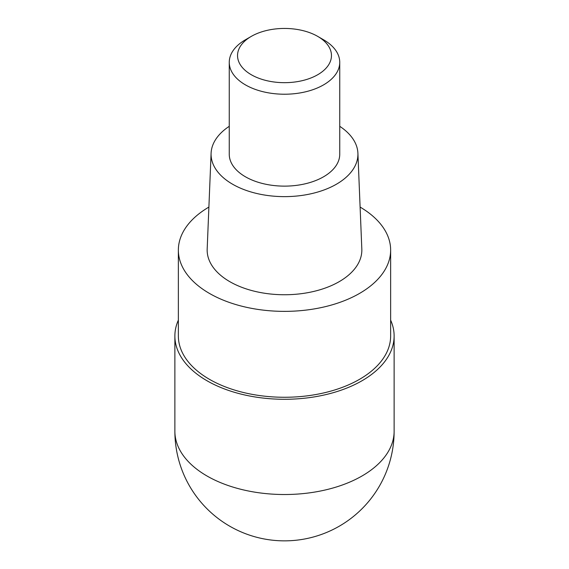 <?xml version="1.0" encoding="UTF-8"?>
<svg xmlns="http://www.w3.org/2000/svg" width="569" height="569" viewBox="0 0 569 569"><rect width="100%" height="100%" fill="white"/><g stroke="black" fill="none" stroke-linecap="round" stroke-linejoin="round"><path stroke-width="0.85" d="M390.64 320.148A109.625 63.294 180 0 1 394.125 335.987A109.625 63.294 180 0 1 362.019 380.746A109.625 63.294 180 0 1 242.55 394.466A109.625 63.294 180 0 1 174.875 335.987A109.625 63.294 180 0 1 178.36 320.148M360.106 207.08A106.14 61.281 180 0 1 390.64 250.09A106.14 61.281 180 0 1 359.551 293.419A106.14 61.281 180 0 1 243.881 306.705A106.14 61.281 180 0 1 178.36 250.09A106.14 61.281 180 0 1 208.894 207.08M178.36 250.09L178.36 335.987A106.14 61.281 0 0 0 243.881 392.603A106.14 61.281 0 0 0 359.551 379.317A106.14 61.281 0 0 0 390.64 335.987L390.64 250.09M211.092 153.239L207.18 249.037A77.341 44.652 0 0 0 254.059 291.143A77.341 44.652 0 0 0 339.188 281.669A77.341 44.652 0 0 0 361.82 249.037L357.908 153.239A73.429 42.398 180 0 1 336.421 184.214A73.429 42.398 180 0 1 255.602 193.211A73.429 42.398 180 0 1 211.092 153.239A73.429 42.398 180 0 1 229.257 126.311M339.743 126.311A73.429 42.398 180 0 1 357.908 153.239M229.257 62.327L229.257 154.235A55.243 31.892 0 0 0 263.362 183.702A55.243 31.892 0 0 0 323.562 176.788A55.243 31.892 0 0 0 339.743 154.235L339.743 62.327A55.243 31.892 180 0 1 323.562 84.881A55.243 31.892 180 0 1 263.362 91.794A55.243 31.892 180 0 1 229.257 62.327A55.243 31.892 180 0 1 245.438 39.773L251.292 36.388A46.957 27.113 180 0 1 317.708 36.388A46.957 27.113 180 0 1 317.708 74.731A46.957 27.113 180 0 1 251.292 74.731A46.957 27.113 180 0 1 251.292 36.388L245.438 39.773M317.708 36.388L323.562 39.773A55.243 31.892 180 0 1 339.743 62.327M174.875 335.987L174.875 431.231A109.625 63.294 0 0 0 242.55 489.703A109.625 63.294 0 0 0 362.019 475.983A109.625 63.294 0 0 0 394.125 431.231L394.125 335.987M174.875 431.231A109.625 109.625 0 0 0 339.316 526.169A109.625 109.625 0 0 0 394.125 431.231"/></g></svg>
